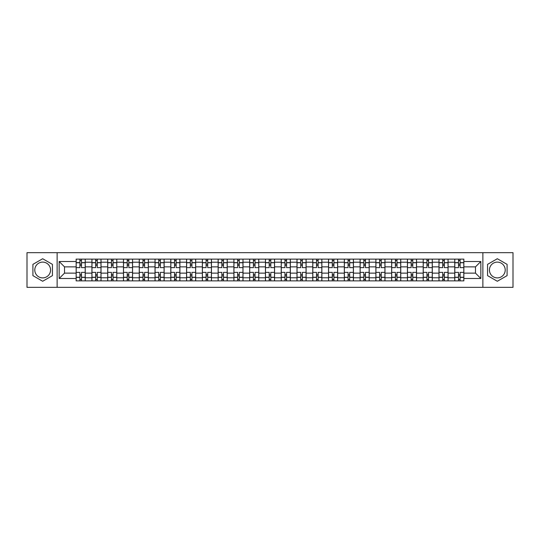 <?xml version="1.0" encoding="UTF-8"?>
<svg xmlns="http://www.w3.org/2000/svg" width="540" height="540" viewBox="0 0 540 540"><rect width="100%" height="100%" fill="white"/><g stroke="black" fill="none" stroke-linecap="round" stroke-linejoin="round"><path stroke-width="0.81" d="M42.674 277.891A7.891 7.891 0 0 1 34.79 270A7.891 7.891 0 0 1 42.674 262.109A7.891 7.891 0 0 1 50.564 270A7.891 7.891 0 0 1 42.674 277.891M497.327 277.891A7.891 7.891 0 0 1 489.436 270A7.891 7.891 0 0 1 497.327 262.109A7.891 7.891 0 0 1 505.211 270A7.891 7.891 0 0 1 497.327 277.891M482.868 287.341L513 287.341L513 252.659L27 252.659L27 287.341L482.868 287.341L482.868 252.659M91.922 280.868L91.922 262.211L85.246 262.211L85.246 280.868M85.246 262.211L85.246 259.132M91.922 262.211L91.922 259.132M101.02 259.132L101.02 280.868M107.696 280.868L107.696 259.132M116.795 259.132L116.795 280.868M123.471 280.868L123.471 259.132M132.57 259.132L132.57 280.868M139.246 280.868L139.246 259.132M148.352 259.132L148.352 280.868M155.02 280.868L155.02 259.132M164.126 259.132L164.126 280.868M170.795 280.868L170.795 259.132M179.901 259.132L179.901 280.868M186.57 280.868L186.57 259.132M195.676 259.132L195.676 280.868M202.351 280.868L202.351 259.132M211.451 259.132L211.451 280.868M218.126 280.868L218.126 259.132M227.225 259.132L227.225 280.868M233.901 280.868L233.901 259.132M243 259.132L243 280.868M249.676 280.868L249.676 259.132M258.775 259.132L258.775 280.868M265.451 280.868L265.451 259.132M274.55 259.132L274.55 280.868M281.225 280.868L281.225 259.132M290.324 259.132L290.324 280.868M297 280.868L297 259.132M306.099 259.132L306.099 280.868M312.775 280.868L312.775 259.132M321.874 259.132L321.874 280.868M328.55 280.868L328.55 259.132M337.649 259.132L337.649 280.868M344.324 280.868L344.324 259.132M353.43 259.132L353.43 280.868M360.099 280.868L360.099 259.132M369.205 259.132L369.205 280.868M375.874 280.868L375.874 259.132M384.98 259.132L384.98 280.868M391.649 280.868L391.649 259.132M400.754 259.132L400.754 280.868M407.43 280.868L407.43 259.132M416.529 259.132L416.529 280.868M423.205 280.868L423.205 259.132M432.304 259.132L432.304 280.868M438.98 280.868L438.98 259.132M448.079 259.132L448.079 280.868M454.754 280.868L454.754 259.132M454.754 273.132L448.079 273.132M438.98 273.132L432.304 273.132M423.205 273.132L416.529 273.132M407.43 273.132L400.754 273.132M391.649 273.132L384.98 273.132M375.874 273.132L369.205 273.132M360.099 273.132L353.43 273.132M344.324 273.132L337.649 273.132M328.55 273.132L321.874 273.132M312.775 273.132L306.099 273.132M297 273.132L290.324 273.132M281.225 273.132L274.55 273.132M265.451 273.132L258.775 273.132M249.676 273.132L243 273.132M233.901 273.132L227.225 273.132M218.126 273.132L211.451 273.132M202.351 273.132L195.676 273.132M186.57 273.132L179.901 273.132M170.795 273.132L164.126 273.132M155.02 273.132L148.352 273.132M139.246 273.132L132.57 273.132M123.471 273.132L116.795 273.132M107.696 273.132L101.02 273.132M91.922 273.132L85.246 273.132M454.754 266.868L448.079 266.868M438.98 266.868L432.304 266.868M423.205 266.868L416.529 266.868M407.43 266.868L400.754 266.868M391.649 266.868L384.98 266.868M375.874 266.868L369.205 266.868M360.099 266.868L353.43 266.868M344.324 266.868L337.649 266.868M328.55 266.868L321.874 266.868M312.775 266.868L306.099 266.868M297 266.868L290.324 266.868M281.225 266.868L274.55 266.868M265.451 266.868L258.775 266.868M249.676 266.868L243 266.868M233.901 266.868L227.225 266.868M218.126 266.868L211.451 266.868M202.351 266.868L195.676 266.868M186.57 266.868L179.901 266.868M170.795 266.868L164.126 266.868M155.02 266.868L148.352 266.868M139.246 266.868L132.57 266.868M123.471 266.868L116.795 266.868M107.696 266.868L101.02 266.868M91.922 266.868L85.246 266.868M64.517 273.132L76.147 273.132L76.147 266.868L64.517 266.868L64.517 273.132L59.157 278.492L59.157 261.509L76.147 261.509L76.147 266.868M463.853 266.868L463.853 273.132L475.483 273.132L475.483 266.868L463.853 266.868L463.853 259.132L76.147 259.132L76.147 261.509M463.853 261.509L480.843 261.509L480.843 278.492L463.853 278.492L463.853 273.132M76.147 273.132L76.147 280.868L463.853 280.868L463.853 278.492M76.147 278.492L59.157 278.492M57.132 287.341L57.132 252.659M52.434 264.364L42.674 258.734L32.913 264.364L32.913 275.636L42.674 281.266L52.434 275.636L52.434 264.364M507.087 264.364L497.327 258.734L487.566 264.364L487.566 275.636L497.327 281.266L507.087 275.636L507.087 264.364M81.506 279.356L79.886 279.356M79.886 260.644L81.506 260.644M97.281 279.356L95.661 279.356M95.661 260.644L97.281 260.644M113.056 279.356L111.436 279.356M111.436 260.644L113.056 260.644M128.831 279.356L127.211 279.356M127.211 260.644L128.831 260.644M144.605 279.356L142.992 279.356M142.992 260.644L144.605 260.644M160.38 279.356L158.767 279.356M158.767 260.644L160.38 260.644M176.155 279.356L174.542 279.356M174.542 260.644L176.155 260.644M191.929 279.356L190.316 279.356M190.316 260.644L191.929 260.644M207.711 279.356L206.091 279.356M206.091 260.644L207.711 260.644M223.486 279.356L221.866 279.356M221.866 260.644L223.486 260.644M239.261 279.356L237.641 279.356M237.641 260.644L239.261 260.644M255.035 279.356L253.415 279.356M253.415 260.644L255.035 260.644M270.81 279.356L269.19 279.356M269.19 260.644L270.81 260.644M286.585 279.356L284.965 279.356M284.965 260.644L286.585 260.644M302.36 279.356L300.74 279.356M300.74 260.644L302.36 260.644M318.134 279.356L316.514 279.356M316.514 260.644L318.134 260.644M333.909 279.356L332.289 279.356M332.289 260.644L333.909 260.644M349.684 279.356L348.07 279.356M348.07 260.644L349.684 260.644M365.459 279.356L363.845 279.356M363.845 260.644L365.459 260.644M381.233 279.356L379.62 279.356M379.62 260.644L381.233 260.644M397.008 279.356L395.395 279.356M395.395 260.644L397.008 260.644M412.789 279.356L411.17 279.356M411.17 260.644L412.789 260.644M428.564 279.356L426.944 279.356M426.944 260.644L428.564 260.644M444.339 279.356L442.719 279.356M442.719 260.644L444.339 260.644M460.114 279.356L458.494 279.356M458.494 260.644L460.114 260.644M59.157 261.509L64.517 266.868M475.483 273.132L480.843 278.492M475.483 266.868L480.843 261.509M85.199 280.868L85.199 267.624L81.506 267.624L81.506 259.132M79.886 259.132L79.886 267.624L76.194 267.624L76.194 259.132M85.199 267.624L85.199 259.132M76.194 280.868L76.194 272.376L79.886 272.376L79.886 280.868M81.506 280.868L81.506 272.376L85.199 272.376M79.886 265.397L81.506 265.397M76.194 272.376L76.194 267.624M81.506 274.603L79.886 274.603M81.506 279.558L79.886 279.558M79.886 275.913L81.506 275.913M81.506 264.087L79.886 264.087M79.886 260.442L81.506 260.442M100.973 280.868L100.973 267.624L97.281 267.624L97.281 259.132M95.661 259.132L95.661 267.624L91.969 267.624L91.969 259.132M100.973 267.624L100.973 259.132M91.969 280.868L91.969 272.376L95.661 272.376L95.661 280.868M97.281 280.868L97.281 272.376L100.973 272.376M95.661 265.397L97.281 265.397M91.969 272.376L91.969 267.624M97.281 274.603L95.661 274.603M97.281 279.558L95.661 279.558M95.661 275.913L97.281 275.913M97.281 264.087L95.661 264.087M95.661 260.442L97.281 260.442M116.748 280.868L116.748 267.624L113.056 267.624L113.056 259.132M111.436 259.132L111.436 267.624L107.75 267.624L107.75 259.132M116.748 267.624L116.748 259.132M107.75 280.868L107.75 272.376L111.436 272.376L111.436 280.868M113.056 280.868L113.056 272.376L116.748 272.376M111.436 265.397L113.056 265.397M107.75 272.376L107.75 267.624M113.056 274.603L111.436 274.603M113.056 279.558L111.436 279.558M111.436 275.913L113.056 275.913M113.056 264.087L111.436 264.087M111.436 260.442L113.056 260.442M132.523 280.868L132.523 267.624L128.831 267.624L128.831 259.132M127.211 259.132L127.211 267.624L123.525 267.624L123.525 259.132M132.523 267.624L132.523 259.132M123.525 280.868L123.525 272.376L127.211 272.376L127.211 280.868M128.831 280.868L128.831 272.376L132.523 272.376M127.211 265.397L128.831 265.397M123.525 272.376L123.525 267.624M128.831 274.603L127.211 274.603M128.831 279.558L127.211 279.558M127.211 275.913L128.831 275.913M128.831 264.087L127.211 264.087M127.211 260.442L128.831 260.442M148.298 280.868L148.298 267.624L144.605 267.624L144.605 259.132M142.992 259.132L142.992 267.624L139.3 267.624L139.3 259.132M148.298 267.624L148.298 259.132M139.3 280.868L139.3 272.376L142.992 272.376L142.992 280.868M144.605 280.868L144.605 272.376L148.298 272.376M142.992 265.397L144.605 265.397M139.3 272.376L139.3 267.624M144.605 274.603L142.992 274.603M144.605 279.558L142.992 279.558M142.992 275.913L144.605 275.913M144.605 264.087L142.992 264.087M142.992 260.442L144.605 260.442M164.072 280.868L164.072 267.624L160.38 267.624L160.38 259.132M158.767 259.132L158.767 267.624L155.075 267.624L155.075 259.132M164.072 267.624L164.072 259.132M155.075 280.868L155.075 272.376L158.767 272.376L158.767 280.868M160.38 280.868L160.38 272.376L164.072 272.376M158.767 265.397L160.38 265.397M155.075 272.376L155.075 267.624M160.38 274.603L158.767 274.603M160.38 279.558L158.767 279.558M158.767 275.913L160.38 275.913M160.38 264.087L158.767 264.087M158.767 260.442L160.38 260.442M179.847 280.868L179.847 267.624L176.155 267.624L176.155 259.132M174.542 259.132L174.542 267.624L170.849 267.624L170.849 259.132M179.847 267.624L179.847 259.132M170.849 280.868L170.849 272.376L174.542 272.376L174.542 280.868M176.155 280.868L176.155 272.376L179.847 272.376M174.542 265.397L176.155 265.397M170.849 272.376L170.849 267.624M176.155 274.603L174.542 274.603M176.155 279.558L174.542 279.558M174.542 275.913L176.155 275.913M176.155 264.087L174.542 264.087M174.542 260.442L176.155 260.442M195.622 280.868L195.622 267.624L191.929 267.624L191.929 259.132M190.316 259.132L190.316 267.624L186.624 267.624L186.624 259.132M195.622 267.624L195.622 259.132M186.624 280.868L186.624 272.376L190.316 272.376L190.316 280.868M191.929 280.868L191.929 272.376L195.622 272.376M190.316 265.397L191.929 265.397M186.624 272.376L186.624 267.624M191.929 274.603L190.316 274.603M191.929 279.558L190.316 279.558M190.316 275.913L191.929 275.913M191.929 264.087L190.316 264.087M190.316 260.442L191.929 260.442M211.397 280.868L211.397 267.624L207.711 267.624L207.711 259.132M206.091 259.132L206.091 267.624L202.399 267.624L202.399 259.132M211.397 267.624L211.397 259.132M202.399 280.868L202.399 272.376L206.091 272.376L206.091 280.868M207.711 280.868L207.711 272.376L211.397 272.376M206.091 265.397L207.711 265.397M202.399 272.376L202.399 267.624M207.711 274.603L206.091 274.603M207.711 279.558L206.091 279.558M206.091 275.913L207.711 275.913M207.711 264.087L206.091 264.087M206.091 260.442L207.711 260.442M227.171 280.868L227.171 267.624L223.486 267.624L223.486 259.132M221.866 259.132L221.866 267.624L218.174 267.624L218.174 259.132M227.171 267.624L227.171 259.132M218.174 280.868L218.174 272.376L221.866 272.376L221.866 280.868M223.486 280.868L223.486 272.376L227.171 272.376M221.866 265.397L223.486 265.397M218.174 272.376L218.174 267.624M223.486 274.603L221.866 274.603M223.486 279.558L221.866 279.558M221.866 275.913L223.486 275.913M223.486 264.087L221.866 264.087M221.866 260.442L223.486 260.442M242.953 280.868L242.953 267.624L239.261 267.624L239.261 259.132M237.641 259.132L237.641 267.624L233.948 267.624L233.948 259.132M242.953 267.624L242.953 259.132M233.948 280.868L233.948 272.376L237.641 272.376L237.641 280.868M239.261 280.868L239.261 272.376L242.953 272.376M237.641 265.397L239.261 265.397M233.948 272.376L233.948 267.624M239.261 274.603L237.641 274.603M239.261 279.558L237.641 279.558M237.641 275.913L239.261 275.913M239.261 264.087L237.641 264.087M237.641 260.442L239.261 260.442M258.728 280.868L258.728 267.624L255.035 267.624L255.035 259.132M253.415 259.132L253.415 267.624L249.723 267.624L249.723 259.132M258.728 267.624L258.728 259.132M249.723 280.868L249.723 272.376L253.415 272.376L253.415 280.868M255.035 280.868L255.035 272.376L258.728 272.376M253.415 265.397L255.035 265.397M249.723 272.376L249.723 267.624M255.035 274.603L253.415 274.603M255.035 279.558L253.415 279.558M253.415 275.913L255.035 275.913M255.035 264.087L253.415 264.087M253.415 260.442L255.035 260.442M274.502 280.868L274.502 267.624L270.81 267.624L270.81 259.132M269.19 259.132L269.19 267.624L265.498 267.624L265.498 259.132M274.502 267.624L274.502 259.132M265.498 280.868L265.498 272.376L269.19 272.376L269.19 280.868M270.81 280.868L270.81 272.376L274.502 272.376M269.19 265.397L270.81 265.397M265.498 272.376L265.498 267.624M270.81 274.603L269.19 274.603M270.81 279.558L269.19 279.558M269.19 275.913L270.81 275.913M270.81 264.087L269.19 264.087M269.19 260.442L270.81 260.442M290.277 280.868L290.277 267.624L286.585 267.624L286.585 259.132M284.965 259.132L284.965 267.624L281.273 267.624L281.273 259.132M290.277 267.624L290.277 259.132M281.273 280.868L281.273 272.376L284.965 272.376L284.965 280.868M286.585 280.868L286.585 272.376L290.277 272.376M284.965 265.397L286.585 265.397M281.273 272.376L281.273 267.624M286.585 274.603L284.965 274.603M286.585 279.558L284.965 279.558M284.965 275.913L286.585 275.913M286.585 264.087L284.965 264.087M284.965 260.442L286.585 260.442M306.052 280.868L306.052 267.624L302.36 267.624L302.36 259.132M300.74 259.132L300.74 267.624L297.047 267.624L297.047 259.132M306.052 267.624L306.052 259.132M297.047 280.868L297.047 272.376L300.74 272.376L300.74 280.868M302.36 280.868L302.36 272.376L306.052 272.376M300.74 265.397L302.36 265.397M297.047 272.376L297.047 267.624M302.36 274.603L300.74 274.603M302.36 279.558L300.74 279.558M300.74 275.913L302.36 275.913M302.36 264.087L300.74 264.087M300.74 260.442L302.36 260.442M321.827 280.868L321.827 267.624L318.134 267.624L318.134 259.132M316.514 259.132L316.514 267.624L312.829 267.624L312.829 259.132M321.827 267.624L321.827 259.132M312.829 280.868L312.829 272.376L316.514 272.376L316.514 280.868M318.134 280.868L318.134 272.376L321.827 272.376M316.514 265.397L318.134 265.397M312.829 272.376L312.829 267.624M318.134 274.603L316.514 274.603M318.134 279.558L316.514 279.558M316.514 275.913L318.134 275.913M318.134 264.087L316.514 264.087M316.514 260.442L318.134 260.442M337.601 280.868L337.601 267.624L333.909 267.624L333.909 259.132M332.289 259.132L332.289 267.624L328.603 267.624L328.603 259.132M337.601 267.624L337.601 259.132M328.603 280.868L328.603 272.376L332.289 272.376L332.289 280.868M333.909 280.868L333.909 272.376L337.601 272.376M332.289 265.397L333.909 265.397M328.603 272.376L328.603 267.624M333.909 274.603L332.289 274.603M333.909 279.558L332.289 279.558M332.289 275.913L333.909 275.913M333.909 264.087L332.289 264.087M332.289 260.442L333.909 260.442M353.376 280.868L353.376 267.624L349.684 267.624L349.684 259.132M348.07 259.132L348.07 267.624L344.378 267.624L344.378 259.132M353.376 267.624L353.376 259.132M344.378 280.868L344.378 272.376L348.07 272.376L348.07 280.868M349.684 280.868L349.684 272.376L353.376 272.376M348.07 265.397L349.684 265.397M344.378 272.376L344.378 267.624M349.684 274.603L348.07 274.603M349.684 279.558L348.07 279.558M348.07 275.913L349.684 275.913M349.684 264.087L348.07 264.087M348.07 260.442L349.684 260.442M369.151 280.868L369.151 267.624L365.459 267.624L365.459 259.132M363.845 259.132L363.845 267.624L360.153 267.624L360.153 259.132M369.151 267.624L369.151 259.132M360.153 280.868L360.153 272.376L363.845 272.376L363.845 280.868M365.459 280.868L365.459 272.376L369.151 272.376M363.845 265.397L365.459 265.397M360.153 272.376L360.153 267.624M365.459 274.603L363.845 274.603M365.459 279.558L363.845 279.558M363.845 275.913L365.459 275.913M365.459 264.087L363.845 264.087M363.845 260.442L365.459 260.442M384.925 280.868L384.925 267.624L381.233 267.624L381.233 259.132M379.62 259.132L379.62 267.624L375.928 267.624L375.928 259.132M384.925 267.624L384.925 259.132M375.928 280.868L375.928 272.376L379.62 272.376L379.62 280.868M381.233 280.868L381.233 272.376L384.925 272.376M379.62 265.397L381.233 265.397M375.928 272.376L375.928 267.624M381.233 274.603L379.62 274.603M381.233 279.558L379.62 279.558M379.62 275.913L381.233 275.913M381.233 264.087L379.62 264.087M379.62 260.442L381.233 260.442M400.7 280.868L400.7 267.624L397.008 267.624L397.008 259.132M395.395 259.132L395.395 267.624L391.702 267.624L391.702 259.132M400.7 267.624L400.7 259.132M391.702 280.868L391.702 272.376L395.395 272.376L395.395 280.868M397.008 280.868L397.008 272.376L400.7 272.376M395.395 265.397L397.008 265.397M391.702 272.376L391.702 267.624M397.008 274.603L395.395 274.603M397.008 279.558L395.395 279.558M395.395 275.913L397.008 275.913M397.008 264.087L395.395 264.087M395.395 260.442L397.008 260.442M416.475 280.868L416.475 267.624L412.789 267.624L412.789 259.132M411.17 259.132L411.17 267.624L407.477 267.624L407.477 259.132M416.475 267.624L416.475 259.132M407.477 280.868L407.477 272.376L411.17 272.376L411.17 280.868M412.789 280.868L412.789 272.376L416.475 272.376M411.17 265.397L412.789 265.397M407.477 272.376L407.477 267.624M412.789 274.603L411.17 274.603M412.789 279.558L411.17 279.558M411.17 275.913L412.789 275.913M412.789 264.087L411.17 264.087M411.17 260.442L412.789 260.442M432.25 280.868L432.25 267.624L428.564 267.624L428.564 259.132M426.944 259.132L426.944 267.624L423.252 267.624L423.252 259.132M432.25 267.624L432.25 259.132M423.252 280.868L423.252 272.376L426.944 272.376L426.944 280.868M428.564 280.868L428.564 272.376L432.25 272.376M426.944 265.397L428.564 265.397M423.252 272.376L423.252 267.624M428.564 274.603L426.944 274.603M428.564 279.558L426.944 279.558M426.944 275.913L428.564 275.913M428.564 264.087L426.944 264.087M426.944 260.442L428.564 260.442M448.031 280.868L448.031 267.624L444.339 267.624L444.339 259.132M442.719 259.132L442.719 267.624L439.027 267.624L439.027 259.132M448.031 267.624L448.031 259.132M439.027 280.868L439.027 272.376L442.719 272.376L442.719 280.868M444.339 280.868L444.339 272.376L448.031 272.376M442.719 265.397L444.339 265.397M439.027 272.376L439.027 267.624M444.339 274.603L442.719 274.603M444.339 279.558L442.719 279.558M442.719 275.913L444.339 275.913M444.339 264.087L442.719 264.087M442.719 260.442L444.339 260.442M463.806 280.868L463.806 267.624L460.114 267.624L460.114 259.132M458.494 259.132L458.494 267.624L454.802 267.624L454.802 259.132M463.806 267.624L463.806 259.132M454.802 280.868L454.802 272.376L458.494 272.376L458.494 280.868M460.114 280.868L460.114 272.376L463.806 272.376M458.494 265.397L460.114 265.397M454.802 272.376L454.802 267.624M460.114 274.603L458.494 274.603M460.114 279.558L458.494 279.558M458.494 275.913L460.114 275.913M460.114 264.087L458.494 264.087M458.494 260.442L460.114 260.442M438.98 262.211L432.304 262.211M423.205 262.211L416.529 262.211M407.43 262.211L400.754 262.211M391.649 262.211L384.98 262.211M375.874 262.211L369.205 262.211M360.099 262.211L353.43 262.211M344.324 262.211L337.649 262.211M328.55 262.211L321.874 262.211M312.775 262.211L306.099 262.211M297 262.211L290.324 262.211M281.225 262.211L274.55 262.211M265.451 262.211L258.775 262.211M249.676 262.211L243 262.211M233.901 262.211L227.225 262.211M218.126 262.211L211.451 262.211M202.351 262.211L195.676 262.211M186.57 262.211L179.901 262.211M170.795 262.211L164.126 262.211M155.02 262.211L148.352 262.211M139.246 262.211L132.57 262.211M123.471 262.211L116.795 262.211M107.696 262.211L101.02 262.211M454.754 262.211L448.079 262.211M438.98 277.79L432.304 277.79M423.205 277.79L416.529 277.79M407.43 277.79L400.754 277.79M391.649 277.79L384.98 277.79M375.874 277.79L369.205 277.79M360.099 277.79L353.43 277.79M344.324 277.79L337.649 277.79M328.55 277.79L321.874 277.79M312.775 277.79L306.099 277.79M297 277.79L290.324 277.79M281.225 277.79L274.55 277.79M265.451 277.79L258.775 277.79M249.676 277.79L243 277.79M233.901 277.79L227.225 277.79M218.126 277.79L211.451 277.79M202.351 277.79L195.676 277.79M186.57 277.79L179.901 277.79M170.795 277.79L164.126 277.79M155.02 277.79L148.352 277.79M139.246 277.79L132.57 277.79M123.471 277.79L116.795 277.79M107.696 277.79L101.02 277.79M91.922 277.79L85.246 277.79M454.754 277.79L448.079 277.79M85.199 262.615L81.506 262.615M79.886 262.615L76.194 262.615M79.886 262.75L76.194 262.75M79.886 277.25L76.194 277.25M79.886 277.385L76.194 277.385M85.199 277.385L81.506 277.385M85.199 262.75L81.506 262.75M85.199 277.25L81.506 277.25M100.973 262.615L97.281 262.615M95.661 262.615L91.969 262.615M95.661 262.75L91.969 262.75M95.661 277.25L91.969 277.25M95.661 277.385L91.969 277.385M100.973 277.385L97.281 277.385M100.973 262.75L97.281 262.75M100.973 277.25L97.281 277.25M116.748 262.615L113.056 262.615M111.436 262.615L107.75 262.615M111.436 262.75L107.75 262.75M111.436 277.25L107.75 277.25M111.436 277.385L107.75 277.385M116.748 277.385L113.056 277.385M116.748 262.75L113.056 262.75M116.748 277.25L113.056 277.25M132.523 262.615L128.831 262.615M127.211 262.615L123.525 262.615M127.211 262.75L123.525 262.75M127.211 277.25L123.525 277.25M127.211 277.385L123.525 277.385M132.523 277.385L128.831 277.385M132.523 262.75L128.831 262.75M132.523 277.25L128.831 277.25M148.298 262.615L144.605 262.615M142.992 262.615L139.3 262.615M142.992 262.75L139.3 262.75M142.992 277.25L139.3 277.25M142.992 277.385L139.3 277.385M148.298 277.385L144.605 277.385M148.298 262.75L144.605 262.75M148.298 277.25L144.605 277.25M164.072 262.615L160.38 262.615M158.767 262.615L155.075 262.615M158.767 262.75L155.075 262.75M158.767 277.25L155.075 277.25M158.767 277.385L155.075 277.385M164.072 277.385L160.38 277.385M164.072 262.75L160.38 262.75M164.072 277.25L160.38 277.25M179.847 262.615L176.155 262.615M174.542 262.615L170.849 262.615M174.542 262.75L170.849 262.75M174.542 277.25L170.849 277.25M174.542 277.385L170.849 277.385M179.847 277.385L176.155 277.385M179.847 262.75L176.155 262.75M179.847 277.25L176.155 277.25M195.622 262.615L191.929 262.615M190.316 262.615L186.624 262.615M190.316 262.75L186.624 262.75M190.316 277.25L186.624 277.25M190.316 277.385L186.624 277.385M195.622 277.385L191.929 277.385M195.622 262.75L191.929 262.75M195.622 277.25L191.929 277.25M211.397 262.615L207.711 262.615M206.091 262.615L202.399 262.615M206.091 262.75L202.399 262.75M206.091 277.25L202.399 277.25M206.091 277.385L202.399 277.385M211.397 277.385L207.711 277.385M211.397 262.75L207.711 262.75M211.397 277.25L207.711 277.25M227.171 262.615L223.486 262.615M221.866 262.615L218.174 262.615M221.866 262.75L218.174 262.75M221.866 277.25L218.174 277.25M221.866 277.385L218.174 277.385M227.171 277.385L223.486 277.385M227.171 262.75L223.486 262.75M227.171 277.25L223.486 277.25M242.953 262.615L239.261 262.615M237.641 262.615L233.948 262.615M237.641 262.75L233.948 262.75M237.641 277.25L233.948 277.25M237.641 277.385L233.948 277.385M242.953 277.385L239.261 277.385M242.953 262.75L239.261 262.75M242.953 277.25L239.261 277.25M258.728 262.615L255.035 262.615M253.415 262.615L249.723 262.615M253.415 262.75L249.723 262.75M253.415 277.25L249.723 277.25M253.415 277.385L249.723 277.385M258.728 277.385L255.035 277.385M258.728 262.75L255.035 262.75M258.728 277.25L255.035 277.25M274.502 262.615L270.81 262.615M269.19 262.615L265.498 262.615M269.19 262.75L265.498 262.75M269.19 277.25L265.498 277.25M269.19 277.385L265.498 277.385M274.502 277.385L270.81 277.385M274.502 262.75L270.81 262.75M274.502 277.25L270.81 277.25M290.277 262.615L286.585 262.615M284.965 262.615L281.273 262.615M284.965 262.75L281.273 262.75M284.965 277.25L281.273 277.25M284.965 277.385L281.273 277.385M290.277 277.385L286.585 277.385M290.277 262.75L286.585 262.75M290.277 277.25L286.585 277.25M306.052 262.615L302.36 262.615M300.74 262.615L297.047 262.615M300.74 262.75L297.047 262.75M300.74 277.25L297.047 277.25M300.74 277.385L297.047 277.385M306.052 277.385L302.36 277.385M306.052 262.75L302.36 262.75M306.052 277.25L302.36 277.25M321.827 262.615L318.134 262.615M316.514 262.615L312.829 262.615M316.514 262.75L312.829 262.75M316.514 277.25L312.829 277.25M316.514 277.385L312.829 277.385M321.827 277.385L318.134 277.385M321.827 262.75L318.134 262.75M321.827 277.25L318.134 277.25M337.601 262.615L333.909 262.615M332.289 262.615L328.603 262.615M332.289 262.75L328.603 262.75M332.289 277.25L328.603 277.25M332.289 277.385L328.603 277.385M337.601 277.385L333.909 277.385M337.601 262.75L333.909 262.75M337.601 277.25L333.909 277.25M353.376 262.615L349.684 262.615M348.07 262.615L344.378 262.615M348.07 262.75L344.378 262.75M348.07 277.25L344.378 277.25M348.07 277.385L344.378 277.385M353.376 277.385L349.684 277.385M353.376 262.75L349.684 262.75M353.376 277.25L349.684 277.25M369.151 262.615L365.459 262.615M363.845 262.615L360.153 262.615M363.845 262.75L360.153 262.75M363.845 277.25L360.153 277.25M363.845 277.385L360.153 277.385M369.151 277.385L365.459 277.385M369.151 262.75L365.459 262.75M369.151 277.25L365.459 277.25M384.925 262.615L381.233 262.615M379.62 262.615L375.928 262.615M379.62 262.75L375.928 262.75M379.62 277.25L375.928 277.25M379.62 277.385L375.928 277.385M384.925 277.385L381.233 277.385M384.925 262.75L381.233 262.75M384.925 277.25L381.233 277.25M400.7 262.615L397.008 262.615M395.395 262.615L391.702 262.615M395.395 262.75L391.702 262.75M395.395 277.25L391.702 277.25M395.395 277.385L391.702 277.385M400.7 277.385L397.008 277.385M400.7 262.75L397.008 262.75M400.7 277.25L397.008 277.25M416.475 262.615L412.789 262.615M411.17 262.615L407.477 262.615M411.17 262.75L407.477 262.75M411.17 277.25L407.477 277.25M411.17 277.385L407.477 277.385M416.475 277.385L412.789 277.385M416.475 262.75L412.789 262.75M416.475 277.25L412.789 277.25M432.25 262.615L428.564 262.615M426.944 262.615L423.252 262.615M426.944 262.75L423.252 262.75M426.944 277.25L423.252 277.25M426.944 277.385L423.252 277.385M432.25 277.385L428.564 277.385M432.25 262.75L428.564 262.75M432.25 277.25L428.564 277.25M448.031 262.615L444.339 262.615M442.719 262.615L439.027 262.615M442.719 262.75L439.027 262.75M442.719 277.25L439.027 277.25M442.719 277.385L439.027 277.385M448.031 277.385L444.339 277.385M448.031 262.75L444.339 262.75M448.031 277.25L444.339 277.25M463.806 262.615L460.114 262.615M458.494 262.615L454.802 262.615M458.494 262.75L454.802 262.75M458.494 277.25L454.802 277.25M458.494 277.385L454.802 277.385M463.806 277.385L460.114 277.385M463.806 262.75L460.114 262.75M463.806 277.25L460.114 277.25"/></g></svg>
